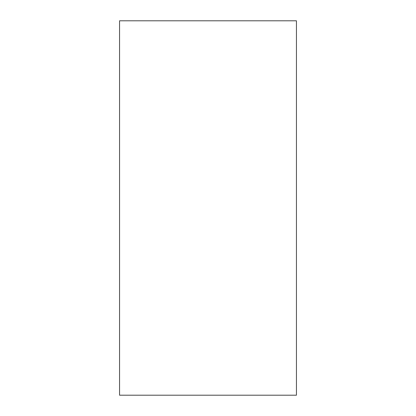 <?xml version="1.0" encoding="UTF-8"?>
<svg xmlns="http://www.w3.org/2000/svg" width="416" height="416" viewBox="0 0 416 416"><rect width="100%" height="100%" fill="white"/><g stroke="black" fill="none" stroke-linecap="round" stroke-linejoin="round"><path stroke-width="0.31" stroke-dasharray="2.08 1.56" d="M296.442 395.2L119.558 395.2L296.442 395.2L296.442 20.8L119.558 20.8L119.558 395.2L119.558 20.8L296.442 20.8L296.442 395.2"/><path stroke-width="0.62" d="M119.558 20.8L296.442 20.8L296.442 395.2L119.558 395.2L119.558 20.8L119.558 395.2L296.442 395.2L296.442 20.8L119.558 20.8"/></g></svg>
